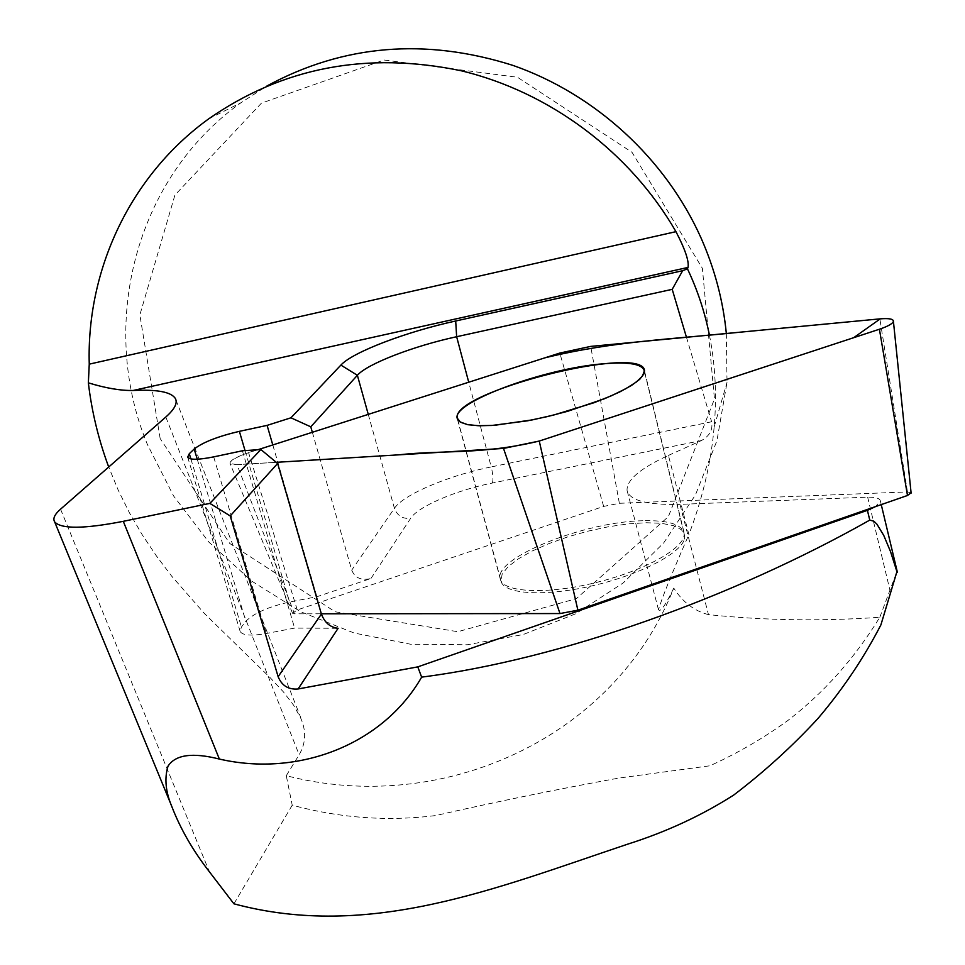 <?xml version="1.0" encoding="UTF-8"?>
<svg xmlns="http://www.w3.org/2000/svg" width="965" height="965" viewBox="0 0 965 965"><rect width="100%" height="100%" fill="white"/><g stroke="black" fill="none" stroke-linecap="round" stroke-linejoin="round"><path stroke-width="0.72" stroke-dasharray="4.83 3.62" d="M708.479 614.633C694.293 611.014 682.725 602.172 673.775 588.107C614.005 739.323 440.945 815.895 286.279 775.679L292.226 805.184C339.897 818.091 387.628 821.565 435.42 815.594C497.47 801.505 558.602 788.996 618.855 778.067L709.926 765.788C737.308 753.388 763.291 738.297 787.85 720.505C824.014 692.689 854.664 658.287 879.803 617.286C821.203 621.364 764.099 620.483 708.479 614.633L679.963 504.345L867.656 497.168C875.665 497.035 879.923 498.326 880.406 501.064L875.472 506.625M233.928 903.819L292.226 805.184M879.803 617.286L897.1 571.087M726.331 333.492L727.019 382.333L716.935 440.716L695.476 494.876L663.763 542.825L623.294 582.872L575.791 613.752L523.151 634.548L467.35 644.753L410.378 644.198L354.191 633.04L300.706 611.75L251.708 581.099L208.862 542.113L173.652 496.058L147.38 444.431C98.394 326.134 134.026 178.935 241.045 102.676L267.016 85.933M709.432 335.108C715.318 364.589 716.899 395.18 714.172 426.868C711.06 462.392 702.629 498.278 688.889 534.55L668.431 455.408C640.338 468.278 626.55 479.943 627.057 490.413C629.482 500.497 647.117 505.141 679.963 504.345M673.775 588.107C665.295 605.525 660.241 612.703 658.613 609.651C661.218 599.735 671.302 574.706 688.889 534.55M286.279 775.679L299.138 754.751C305.953 743.195 306.436 730.891 300.598 717.864L293.529 705.077L283.276 691.76L270.26 677.78L204.471 613.559L171.613 576.069L156.414 555.924L142.301 534.875L129.515 512.958L118.273 490.268L108.707 467.024M684.45 539.061L684.776 535.406L681.543 529.797L673.654 525.708L661.628 523.319L646.188 522.728L628.143 523.899L608.42 526.757L587.962 531.16L567.77 536.878L548.783 543.645L531.932 551.136L518.072 559.012L507.928 566.877L502.102 574.332L501.016 580.99C503.416 594.102 543.669 596.913 591.099 586.081C638.528 575.393 680.747 553.741 684.45 539.061M668.431 455.408L701.374 440.583C709.625 436.011 713.038 429.739 711.615 421.765L491.233 466.915L468.725 382.224M312.346 432.284L351.718 570.146C354.999 578.035 361.417 580.821 370.958 578.481L316.906 596.72L289.584 602.027C268.475 606.744 253.904 613.161 245.87 621.267L241.431 627.021L240.152 631.436C242.456 635.452 251.177 636.14 266.328 633.51L294.615 628.094L338.112 628.287M686.465 337.292L711.615 421.765M867.656 497.168L889.947 590.194M242.408 450.776L294.615 628.094M272.793 444.949L316.906 596.72M160.154 438.52L139.865 314.904L174.918 195.075L261.443 103.146L384.046 60.011L517.445 77.248L632.039 152.325L702.387 268.342L714.462 399.028L668.383 516.613L576.334 598.662L457.844 631.713L335.144 611.786L229.742 543.464L160.154 438.52M237.028 464.708L276.243 462.319L234.616 464.768C221.66 464.479 238.174 454.985 257.788 449.75L248.584 452.694C235.955 456.988 229.767 460.57 230.008 463.453L237.028 464.708L294.482 613.824L321.333 613.8M911.093 492.801L907.474 491.921L619.361 503.296L603.656 506.408L297.28 609.94L292.54 613.258L294.482 613.824M642.919 520.738C584.416 521.631 493.417 557.975 500.256 578.904C502.644 592.606 546.805 594.814 596.454 582.45C646.14 570.255 686.417 547.095 684.052 533.295C681.845 524.309 668.13 520.123 642.919 520.738M370.958 578.481L410.644 518.326C417.917 506.553 456.312 490.16 492.295 483.043L701.374 440.583M492.295 483.043C493.441 479.979 493.079 474.599 491.233 466.915C448.797 475.395 403.394 494.538 394.42 508.314L351.718 570.146M368.268 414.383L394.42 508.314C397.303 515.78 402.719 519.122 410.644 518.326M213.687 456.879L266.328 633.51M190.865 458.906L241.431 627.021M197.258 459.219L245.87 621.267M245.038 450.595L289.584 602.027M60.554 509.17L209.393 871.781M165.811 417.037L299.138 754.751M907.474 491.921L879.851 318.884M619.361 503.296L590.701 346.399M603.656 506.408L559.821 353.057M297.28 609.94L248.584 452.694M714.172 426.868L727.019 382.333M208.681 118.864L241.045 102.676M880.345 500.835L881.25 504.611M187.68 457.133L240.152 631.436M658.48 609.675L627.214 490.98M171.649 806.04L172.035 806.993M175.919 399.932L300.815 717.767M457.808 419.859L501.016 580.99M644.499 370.958L684.776 535.406M292.54 613.258L230.008 463.453M684.052 533.295L644.306 371.006M500.256 578.904L457.338 418.846"/><path stroke-width="1.45" d="M875.472 506.625L867.414 510.34L417.773 666.875L421.645 677.141C382.984 744.63 298.499 777.332 219.357 759.057C192.59 752.302 175.473 754.654 168.019 766.15C164.267 778.381 165.594 792 171.999 807.005C180.636 829.237 193.097 850.828 209.393 871.781L233.928 903.819C369.571 940.236 495.805 888.319 627.901 844.086C666.332 831.89 701.615 815.546 733.726 795.051C764.135 771.904 792.181 746.428 817.874 718.599C842.686 689.432 863.699 658.202 880.888 624.922L897.1 571.087M267.016 85.933C343.395 44.559 425.348 37.707 512.885 65.379C595.502 94.22 665.512 158.767 700.928 237.716C714.655 268.704 723.123 300.622 726.331 333.492M108.707 467.024C98.502 439.497 91.723 411.44 88.358 382.84L89.25 364.155C86.464 269.874 130.215 175.546 208.681 118.864C282.781 67.309 366.833 51.254 460.872 70.698C549.954 91.965 630.278 152.289 675.958 231.66C685.162 249.332 689.191 261.262 688.033 267.426L687.442 268.813C697.418 289.802 704.752 311.9 709.432 335.108M88.358 382.84C105.631 388.159 120.541 390.704 133.098 390.487C157.211 389.305 171.3 391.983 175.377 398.545C177.777 403.068 174.593 409.232 165.811 417.037L60.554 509.17C54.607 514.393 52.653 518.627 54.655 521.884L171.649 806.04M340.886 365.096L340.886 365.096C352.671 352.092 406.337 331.743 455.697 320.995C406.337 331.755 352.683 352.092 340.886 365.096L357.376 375.288L310.778 426.82L290.947 417.809L340.886 365.096L290.947 417.809L267.1 425.384L239.38 431.343C217.909 436.397 202.855 442.284 194.194 449.002L189.297 453.695L187.68 457.133C189.659 460.028 198.332 459.943 213.687 456.879L242.408 450.776L260.876 449.545L209.863 503.392L123.291 521.329C84.015 528.977 61.145 529.17 54.655 521.884M368.268 414.383L357.376 375.288C367.207 363.853 413.732 345.989 456.638 336.725L672.207 289.343L682.641 270.719L455.697 320.995L682.641 270.719L687.442 268.813M417.773 666.875L298.089 688.974L338.112 628.287C330.223 627.395 324.65 622.642 321.405 614.03L278.137 676.694C281.804 685.693 288.463 689.794 298.089 688.974M672.207 289.343L686.465 337.292M867.414 510.34L869.767 520.111L873.88 521.197L876.956 524.212L883.723 535.37L890.514 551.558L897.173 572.414M421.645 677.141C560.701 659.3 732.447 597.661 869.767 520.111M230.213 515.937L277.643 463.477L260.876 449.545L209.875 503.392L230.213 515.937L278.137 676.694M277.643 463.477L321.405 614.03M310.778 426.82L312.346 432.284M267.1 425.384L272.793 444.949M643.957 373.841L639.771 379.257L631.593 385.385L619.699 391.959L604.597 398.69L567.601 411.307L547.444 416.578L527.481 420.824L491.848 425.469L477.832 425.686L467.169 424.504L460.293 421.994L457.398 418.315C448.978 392.598 644.499 342.925 644.499 370.958L643.957 373.841M276.243 462.319L503.513 448.435L539.254 441.053L879.417 329.234C887.945 326.339 892.613 323.709 893.421 321.357C893.481 318.957 888.958 318.124 879.851 318.884L590.701 346.399L559.821 353.057L257.788 449.75L544.863 357.846C613.812 341.055 672.834 339.197 739.974 332.201L880.273 318.848L853.687 337.69L539.254 441.053C481.378 454.949 443.731 449.847 398.738 454.829L276.243 462.319M321.333 613.8L559.99 613.559L577.89 610.194L907.486 495.479L911.093 492.801M603.764 363.757C545.056 368.16 451.68 402.357 457.205 418.352L460.317 422.175L467.772 424.697L479.303 425.782L494.43 425.324L532.487 419.859L553.476 415.095L593.994 402.731L611.4 395.771L625.682 388.786L636.188 382.116L642.461 376.097L644.306 371.006C642.606 364.094 629.083 361.682 603.764 363.757M675.958 231.66L89.25 364.155M688.033 267.426L133.098 390.487M455.697 320.995L456.638 336.725L468.725 382.224M123.291 521.329L219.357 759.057M189.297 453.695L190.865 458.906M194.194 449.002L197.258 459.219M239.38 431.343L245.038 450.595M559.99 613.559L503.513 448.435M577.89 610.194L539.254 441.053M907.486 495.479L879.417 329.234M881.25 504.611L897.209 571.521M175.377 398.545L175.919 399.932M457.531 418.798L457.808 419.859M911.117 493.091L893.421 321.357"/></g></svg>
